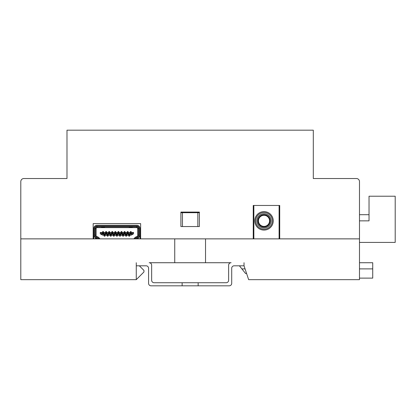 <?xml version="1.0" encoding="UTF-8"?>
<svg xmlns="http://www.w3.org/2000/svg" width="416" height="416" viewBox="0 0 416 416"><rect width="100%" height="100%" fill="white"/><g stroke="black" fill="none" stroke-linecap="round" stroke-linejoin="round"><path stroke-width="0.62" d="M139.339 265.808L143.957 270.426L143.957 271.965L136.261 279.661L20.8 279.661L20.8 238.867L174.746 238.867L174.746 262.73L205.535 262.73L205.535 238.867L359.486 238.867L359.486 279.661L248.643 279.661L244.026 265.808L234.172 265.808A2.465 2.465 0 0 0 231.707 268.268L231.707 283.358A2.465 2.465 0 0 1 229.247 285.818L198.146 285.818L198.146 282.74L226.164 282.74A2.465 2.465 0 0 0 228.628 280.28L228.628 265.19A2.465 2.465 0 0 1 231.093 262.73L205.535 262.73M174.746 262.73L149.193 262.73A2.465 2.465 0 0 1 151.653 265.19L151.653 280.28A2.465 2.465 0 0 0 154.118 282.74L198.146 282.74M180.903 212.696L199.378 212.696M198.146 285.818L151.039 285.818A2.465 2.465 0 0 1 148.574 283.358L148.574 268.268A2.465 2.465 0 0 0 146.115 265.808L136.261 265.808L136.261 279.661M197.839 212.696L197.839 226.548L182.447 226.548L182.447 212.696M246.589 273.504L245.565 273.504L241.868 268.887L245.05 268.887M359.486 278.122L372.726 278.122L372.726 262.73L359.486 262.73M359.486 268.887L372.726 268.887M241.868 268.887L239.403 265.808M244.026 262.73L244.026 265.808M136.261 265.808L136.261 262.73M182.135 285.818L182.135 282.74M359.486 242.408L395.2 242.408L395.2 196.222L369.028 196.222L369.028 220.854L359.486 220.854M359.486 214.698L369.028 214.698M180.903 212.082L199.378 212.082L180.903 212.082L180.903 226.548L199.378 226.548L199.378 212.082M66.986 144.804L66.986 178.521L23.878 178.521L66.986 178.521L66.986 130.182L313.3 130.182L313.3 178.521L356.403 178.521L313.3 178.521L313.3 144.804M23.878 178.521A3.078 3.078 0 0 0 20.8 181.6L20.8 238.867L93.163 238.867L93.163 223.626L140.644 223.626L140.644 238.867L253.24 238.867L253.24 205.462L279.718 205.462L279.718 238.867L359.486 238.867L359.486 181.6A3.078 3.078 0 0 0 356.403 178.521M253.854 238.867L253.854 205.462M279.1 205.462L279.1 238.867M264.014 214.698A6.157 6.157 0 0 1 270.171 220.854A6.157 6.157 0 0 1 264.014 227.011A6.157 6.157 0 0 1 257.858 220.854A6.157 6.157 0 0 1 264.014 214.698M264.014 226.398A5.543 5.543 0 0 1 258.471 220.854A5.543 5.543 0 0 1 264.014 215.311A5.543 5.543 0 0 1 269.558 220.854A5.543 5.543 0 0 1 264.014 226.398M264.014 227.937A7.082 7.082 0 0 0 271.097 220.854A7.082 7.082 0 0 0 264.014 213.772A7.082 7.082 0 0 0 256.932 220.854A7.082 7.082 0 0 0 264.014 227.937M256.932 220.854A7.082 7.082 0 0 0 264.014 227.937A7.082 7.082 0 0 0 271.097 220.854A7.082 7.082 0 0 0 264.014 213.772A7.082 7.082 0 0 0 256.932 220.854M264.014 229.169A8.315 8.315 0 0 0 272.329 220.854A8.315 8.315 0 0 0 264.014 212.54A8.315 8.315 0 0 0 255.7 220.854A8.315 8.315 0 0 0 264.014 229.169M264.014 230.09A9.235 9.235 0 0 0 273.25 220.854A9.235 9.235 0 0 0 264.014 211.619A9.235 9.235 0 0 0 254.779 220.854A9.235 9.235 0 0 0 264.014 230.09M104.588 226.86L104.588 227.547L101.509 227.547L101.509 226.86M97.916 238.867A2.772 2.772 0 0 0 96.725 238.139L95.997 237.916A3.078 3.078 0 0 1 93.813 234.972L93.813 228.4A3.078 3.078 0 0 1 96.892 225.321L136.916 225.321A3.078 3.078 0 0 1 139.994 228.4L139.994 234.972A3.078 3.078 0 0 1 137.81 237.916L137.082 238.139A2.772 2.772 0 0 0 135.892 238.867M129.22 226.86L129.22 227.547L132.298 227.547L132.298 226.86M134.862 238.867L135.231 238.446A3.541 3.541 0 0 1 136.859 237.401L137.587 237.182A2.309 2.309 0 0 0 139.225 234.972L139.225 228.4A2.309 2.309 0 0 0 136.916 226.091L96.892 226.091A2.309 2.309 0 0 0 94.583 228.4L94.583 234.972A2.309 2.309 0 0 0 96.221 237.182L96.949 237.401A3.541 3.541 0 0 1 98.576 238.446L98.946 238.867M96.892 226.091L96.892 226.86L136.916 226.86A1.539 1.539 0 0 1 138.455 228.4L138.455 234.972A1.539 1.539 0 0 1 137.363 236.444L136.635 236.668A4.311 4.311 0 0 0 134.654 237.936L133.838 238.867M139.994 233.787L139.994 238.867M99.97 238.867L99.154 237.936A4.311 4.311 0 0 0 97.172 236.668L96.444 236.444A1.539 1.539 0 0 1 95.352 234.972L95.352 228.4A1.539 1.539 0 0 1 96.892 226.86M93.813 238.867L93.813 233.787M138.455 238.867L138.455 237.64M95.352 238.867L95.352 237.64M128.482 235.279L126.88 235.279L128.482 235.066L128.835 235.279L128.835 236.174L129.605 236.174L129.605 235.279L129.958 235.066L131.373 235.066L129.958 235.279M125.403 235.279L123.802 235.279L125.403 235.066L125.757 235.279L125.757 236.174L126.526 236.174L126.526 235.279L126.88 235.279M122.325 235.279L120.723 235.279L122.325 235.066L122.678 235.279L122.678 236.174L123.448 236.174L123.448 235.279L123.802 235.279M119.246 235.279L117.645 235.279L119.246 235.066L119.6 235.279L119.6 236.174L120.37 236.174L120.37 235.279L120.723 235.279M116.163 235.279L114.566 235.279L116.163 235.066L116.522 235.279L116.522 236.174L117.291 236.174L117.291 235.279L117.645 235.279M113.084 235.279L111.483 235.279L113.084 235.066L113.438 235.279L113.438 236.174L114.208 236.174L114.208 235.279L114.566 235.279M110.006 235.279L108.404 235.279L110.006 235.066L110.36 235.279L110.36 236.174L111.129 236.174L111.129 235.279L111.483 235.279M106.928 235.279L105.326 235.279L106.928 235.066L107.281 235.279L107.281 236.174L108.051 236.174L108.051 235.279L108.404 235.279M103.787 232.445L105.388 232.445L103.787 232.664L103.433 232.445L103.433 231.556L102.664 231.556L102.664 232.445L100.277 232.445L100.277 233.818L102.435 235.066L103.849 235.066L104.203 235.279L104.203 236.174L104.972 236.174L104.972 235.279L105.326 235.279M103.849 235.279L102.435 235.066M106.865 232.445L108.467 232.445L106.865 232.664L106.512 232.445L106.512 231.556L105.742 231.556L105.742 232.445L105.388 232.445M109.944 232.445L111.545 232.445L109.944 232.664L109.59 232.445L109.59 231.556L108.82 231.556L108.82 232.445L108.467 232.445M113.027 232.445L114.624 232.445L113.027 232.664L112.668 232.445L112.668 231.556L111.899 231.556L111.899 232.445L111.545 232.445M116.106 232.445L117.707 232.445L116.106 232.664L115.752 232.445L115.752 231.556L114.977 231.556L114.977 232.445L114.624 232.445M119.184 232.445L120.786 232.445L119.184 232.664L118.83 232.445L118.83 231.556L118.061 231.556L118.061 232.445L117.707 232.445M122.262 232.445L123.864 232.445L122.262 232.664L121.909 232.445L121.909 231.556L121.139 231.556L121.139 232.445L120.786 232.445M125.341 232.445L126.942 232.445L125.341 232.664L124.987 232.445L124.987 231.556L124.218 231.556L124.218 232.445L123.864 232.445M128.419 232.445L130.021 232.445L128.419 232.664L128.066 232.445L128.066 231.556L127.296 231.556L127.296 232.445L126.942 232.445M131.373 235.066L132.543 234.39L132.777 232.664L131.144 232.445L131.144 231.556L130.374 231.556L130.374 232.445L130.021 232.445M131.498 232.445L133.531 232.445L133.531 233.818L132.543 234.39M137.686 236.304L137.686 228.706A1.076 1.076 0 0 0 136.609 227.63L97.198 227.63A1.076 1.076 0 0 0 96.122 228.706L96.122 236.304M102.31 232.445L101.031 232.664L101.27 234.39M96.122 228.706L95.352 228.706A1.846 1.846 0 0 1 97.198 226.86L97.198 227.63M136.609 227.63L136.609 226.86A1.846 1.846 0 0 1 138.455 228.706L137.686 228.706M133.531 232.664L132.777 232.664M128.482 235.066L128.482 234.634L129.958 234.634L129.958 235.066M96.273 238.004L96.273 238.711L95.352 238.711M96.273 238.711L97.042 238.867M136.765 238.867L138.455 238.711M137.535 238.711L137.535 238.004M131.498 232.664L131.498 233.095L130.021 233.095L130.021 232.664M125.403 235.066L125.403 234.634L126.88 234.634L126.88 235.066M128.419 232.664L128.419 233.095L126.942 233.095L126.942 232.664M122.325 235.066L122.325 234.634L123.802 234.634L123.802 235.066M125.341 232.664L125.341 233.095L123.864 233.095L123.864 232.664M119.246 235.066L119.246 234.634L120.723 234.634L120.723 235.066M122.262 232.664L122.262 233.095L120.786 233.095L120.786 232.664M116.163 235.066L116.163 234.634L117.645 234.634L117.645 235.066M119.184 232.664L119.184 233.095L117.707 233.095L117.707 232.664M113.084 235.066L113.084 234.634L114.566 234.634L114.566 235.066M116.106 232.664L116.106 233.095L114.624 233.095L114.624 232.664M110.006 235.066L110.006 234.634L111.483 234.634L111.483 235.066M113.027 232.664L113.027 233.095L111.545 233.095L111.545 232.664M106.928 235.066L106.928 234.634L108.404 234.634L108.404 235.066M109.944 232.664L109.944 233.095L108.467 233.095L108.467 232.664M103.849 235.066L103.849 234.634L105.326 234.634L105.326 235.066M106.865 232.664L106.865 233.095L105.388 233.095L105.388 232.664M101.031 232.664L100.277 232.664M103.787 232.664L103.787 233.095L102.31 233.095L102.31 232.664M101.353 233.584L132.454 233.584M101.353 234.14L132.454 234.14M131.498 233.095L131.498 232.476M130.021 232.476L130.374 232.783L131.451 232.476L130.068 232.476L130.021 233.095M130.374 232.783L130.374 233.095M131.144 232.783L131.144 233.095M128.835 234.634L128.528 235.248L128.482 234.634M129.958 234.634L129.912 235.248L128.835 234.941M129.958 235.248L128.482 235.248M129.605 234.634L129.605 234.941M128.419 233.095L128.419 232.476M126.942 232.476L127.296 232.783L128.372 232.476L126.989 232.476L126.942 233.095M127.296 232.783L127.296 233.095M128.066 232.783L128.066 233.095M125.341 233.095L125.341 232.476M123.864 232.476L124.218 232.783L125.294 232.476L123.911 232.476L123.864 233.095M124.218 232.783L124.218 233.095M124.987 232.783L124.987 233.095M122.262 233.095L122.262 232.476M120.786 232.476L121.139 232.783L122.216 232.476L120.827 232.476L120.786 233.095M121.139 232.783L121.139 233.095M121.909 232.783L121.909 233.095M119.184 233.095L119.184 232.476M117.707 232.476L118.061 232.783L119.137 232.476L117.749 232.476L117.707 233.095M118.061 232.783L118.061 233.095M118.83 232.783L118.83 233.095M116.106 233.095L116.106 232.476M114.624 232.476L114.977 232.783L116.059 232.476L114.67 232.476L114.624 233.095M114.977 232.783L114.977 233.095M115.752 232.783L115.752 233.095M113.027 233.095L113.027 232.476M111.545 232.476L111.899 232.783L112.98 232.476L111.592 232.476L111.545 233.095M111.899 232.783L111.899 233.095M112.668 232.783L112.668 233.095M109.944 233.095L109.944 232.476M108.467 232.476L108.82 232.783L109.902 232.476L108.514 232.476L108.467 233.095M108.82 232.783L108.82 233.095M109.59 232.783L109.59 233.095M106.865 233.095L106.865 232.476M105.388 232.476L105.742 232.783L106.818 232.476L105.435 232.476L105.388 233.095M105.742 232.783L105.742 233.095M106.512 232.783L106.512 233.095M103.787 233.095L103.787 232.476M102.31 232.476L102.664 232.783L103.74 232.476L102.357 232.476L102.31 233.095M102.664 232.783L102.664 233.095M103.433 232.783L103.433 233.095M125.757 234.634L125.45 235.248L125.403 234.634M126.88 234.634L126.833 235.248L125.757 234.941M126.88 235.248L125.403 235.248M126.526 234.634L126.526 234.941M122.678 234.634L122.372 235.248L122.325 234.634M123.802 234.634L123.755 235.248L122.678 234.941M123.802 235.248L122.325 235.248M123.448 234.634L123.448 234.941M119.6 234.634L119.288 235.248L119.246 234.634M120.723 234.634L120.676 235.248L119.6 234.941M120.723 235.248L119.246 235.248M120.37 234.634L120.37 234.941M116.522 234.634L116.21 235.248L116.163 234.634M117.645 234.634L117.598 235.248L116.522 234.941M117.645 235.248L116.163 235.248M117.291 234.634L117.291 234.941M113.438 234.634L113.131 235.248L113.084 234.634M114.566 234.634L114.52 235.248L113.438 234.941M114.566 235.248L113.084 235.248M114.208 234.634L114.208 234.941M110.36 234.634L110.053 235.248L110.006 234.634M111.483 234.634L111.441 235.248L110.36 234.941M111.483 235.248L110.006 235.248M111.129 234.634L111.129 234.941M107.281 234.634L106.974 235.248L106.928 234.634M108.404 234.634L108.358 235.248L107.281 234.941M108.404 235.248L106.928 235.248M108.051 234.634L108.051 234.941M104.203 234.634L103.896 235.248L103.849 234.634M105.326 234.634L105.279 235.248L104.203 234.941M105.326 235.248L103.849 235.248M104.972 234.634L104.972 234.941M104.588 227.042L101.509 227.042M129.22 227.042L132.298 227.042M98.576 238.446L99.154 237.936M97.172 236.668L96.949 237.401M96.221 237.182L96.444 236.444M94.583 234.972L95.352 234.972M94.583 228.4L95.352 228.4M136.916 226.091L136.916 226.86M139.225 228.4L138.455 228.4M139.225 234.972L138.455 234.972M137.587 237.182L137.363 236.444M136.859 237.401L136.635 236.668M134.654 237.936L135.231 238.446"/></g></svg>
